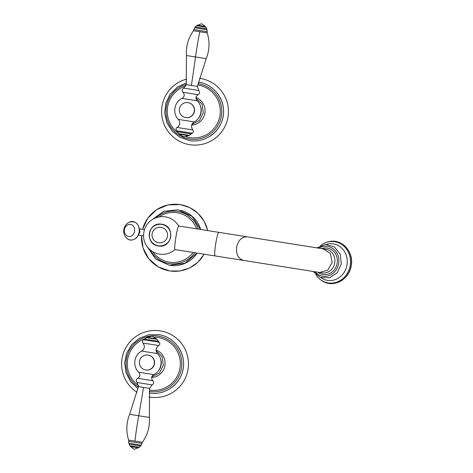 <?xml version="1.0" encoding="UTF-8"?>
<svg xmlns="http://www.w3.org/2000/svg" width="473" height="473" viewBox="0 0 473 473"><rect width="100%" height="100%" fill="white"/><g stroke="black" fill="none" stroke-linecap="round" stroke-linejoin="round"><path stroke-width="0.71" d="M126.066 235.128A6.137 5.049 -80.9 0 0 131.116 236.145A6.137 5.049 -80.9 0 0 134.551 231.232A6.137 5.049 -80.9 0 0 132.812 225.515A6.137 5.049 -80.9 0 0 127.71 224.906C125.865 225.97 124.754 227.548 124.381 229.63C124.097 231.711 124.653 233.544 126.066 235.128M174.915 249.584A11.949 0.981 -81 0 1 175.82 237.606A11.949 0.981 -81 0 1 178.652 225.982L218.857 232.344C217.952 232.899 216.894 236.76 215.67 243.914C214.618 251.104 214.435 255.113 215.12 255.946L174.915 249.584M158.585 242.755A7.816 7.793 -79.8 0 0 167.501 236.258A7.816 7.793 -79.8 0 0 161.027 227.318A7.816 7.793 -79.8 0 0 152.111 233.822A7.816 7.793 -79.8 0 0 158.585 242.755M323.366 248.887L330.373 253.552L332.176 262.373L327.694 270.237L319.541 272.478L322.113 272.891A11.949 10.855 -80.8 0 0 334.748 262.787A11.949 10.855 -80.8 0 0 325.938 249.306L218.857 232.344M317.803 272.194A13.398 12.168 -80.8 0 0 337.166 263.171A13.398 12.168 -80.8 0 0 321.628 248.603M320.806 277.562A18.471 16.78 -80.8 0 0 347.011 264.75A18.471 16.78 99.2 0 0 326.181 244.458M320.463 245.688L323.053 243.92A20.877 18.967 99.2 0 1 325.791 242.625A20.877 18.967 99.2 0 1 350.209 265.258A20.877 18.967 99.2 0 1 319.86 279.182A20.877 18.967 99.2 0 1 317.667 277.089L315.775 274.594M320.097 279.372A21.214 19.275 -80.8 0 0 320.333 279.567A21.214 19.275 -80.8 0 0 322.586 281.133A21.214 19.275 -80.8 0 0 351.173 265.412A21.214 19.275 -80.8 0 0 328.995 241.638A21.214 19.275 -80.8 0 0 326.358 242.413L325.791 242.625M153.707 374.592L138.76 372.227C132.334 366.486 133.942 354.862 141.681 351.084L157.468 353.585C163.664 359.569 161.6 371.122 153.707 374.592C151.277 376.36 150.988 378.4 152.838 380.712C154.115 382.332 153.885 383.727 152.135 384.892L149.598 388.374L138.418 386.607L129.637 414.33L149.379 417.458L149.598 388.374M145.53 369.951L145.719 369.987A7.544 7.521 -79.8 0 0 154.488 363.737A7.544 7.521 -79.8 0 0 148.392 355.134L148.209 355.099A7.544 7.521 100.2 0 1 154.299 363.702A7.544 7.521 100.2 0 1 145.53 369.951A7.544 7.521 100.2 0 1 139.44 361.348A7.544 7.521 100.2 0 1 148.209 355.099M137.022 392.277A33.548 33.435 100.2 0 1 150.792 330.733A33.548 33.435 -79.8 0 1 152.956 330.526A33.548 33.435 100.2 0 1 188.42 365.942A33.548 33.435 100.2 0 1 149.03 397.001M182.135 98.408L197.081 100.773C203.508 106.508 201.906 118.138 194.161 121.916L178.374 119.415C172.172 113.425 174.247 101.872 182.135 98.408C184.565 96.64 184.854 94.6 183.004 92.288C181.727 90.668 181.957 89.273 183.707 88.108L186.244 84.626L197.424 86.393L206.204 58.67L186.463 55.542L186.244 84.626M185.511 117.517L185.7 117.552A7.544 7.521 -79.8 0 0 194.468 111.303A7.544 7.521 -79.8 0 0 188.378 102.7L188.189 102.665A7.544 7.521 100.2 0 1 194.279 111.267A7.544 7.521 100.2 0 1 185.511 117.517A7.544 7.521 100.2 0 1 179.421 108.914A7.544 7.521 100.2 0 1 188.189 102.665M199.47 78.311A33.548 33.435 100.2 0 1 199.269 144.827A33.548 33.435 -79.8 0 1 197.105 145.04A33.548 33.435 100.2 0 1 186.658 79.097M129.04 222.263A9.289 7.639 99.1 0 1 136.62 223.404A9.289 7.639 99.1 0 1 139.151 231.959A9.289 7.639 99.1 0 1 134.072 239.338A9.289 7.639 99.1 0 1 126.498 238.055C130.69 242.643 138.565 238.877 139.364 231.995C139.304 223.847 135.863 220.601 129.04 222.263C126.149 223.835 124.417 226.265 123.831 229.553C123.37 232.834 124.263 235.666 126.498 238.055M139.488 229.795A5.741 4.718 99.1 0 1 139.5 232.03A5.741 4.718 -80.9 0 1 138.784 234.182M193.132 252.464A25.016 24.927 100.2 0 1 152.684 251.671M158.934 216.965A25.016 24.927 100.2 0 1 196.62 228.826M194.823 252.736A26.387 26.299 100.2 0 1 169.275 263.55A26.387 26.299 100.2 0 1 169.251 263.55A26.387 26.299 100.2 0 1 150.112 249.815M155.877 217.811A26.387 26.299 100.2 0 1 177.481 211.413A26.387 26.299 100.2 0 1 177.505 211.419A26.387 26.299 100.2 0 1 198.323 229.092M207.635 230.564A33.559 33.447 -79.8 0 0 180.254 204.632A33.559 33.447 -79.8 0 0 180.207 204.626A33.559 33.447 -79.8 0 0 142.592 229.358M141.587 235.572A33.559 33.447 -79.8 0 0 169.665 270.905A33.559 33.447 -79.8 0 0 169.712 270.911A33.559 33.447 -79.8 0 0 204.1 254.202M170.824 265.489A28.078 27.984 -79.8 0 0 197.194 253.108M200.7 229.47A28.078 27.984 -79.8 0 0 180.757 210.349M158.343 245.771A10.826 10.784 100.2 0 1 149.379 233.396A10.826 10.784 100.2 0 1 161.725 224.391A10.826 10.784 100.2 0 1 170.688 236.766A10.826 10.784 100.2 0 1 158.343 245.771M319.541 272.478L243.63 260.434C238.339 258.873 235.997 254.462 236.606 247.208C238.268 240.124 241.857 236.666 247.373 236.831L247.349 236.825M318.784 248.148A15.095 13.711 99.2 0 1 333.258 248.857A15.095 13.711 99.2 0 1 338.686 263.414A15.095 13.711 99.2 0 1 328.971 275.611A15.095 13.711 99.2 0 1 314.965 271.739M138.471 447.848L130.619 446.607L130.004 445.873L139.281 447.346L134.22 449.297L130.619 446.607M139.281 447.346L140.582 446.063L134.409 445.075L129.164 444.259L130.004 445.873M140.582 446.063L141.179 445.199L134.515 444.135L128.863 443.248L129.164 444.259M134.77 442.267L128.632 441.309L128.863 443.248M141.179 445.199L142.001 443.426L134.829 442.279M142.001 443.426L142.355 442.285L128.644 440.109C125.93 431.4 126.261 422.803 129.637 414.33M134.941 441.096A37.509 3.075 -81 0 1 138.701 415.749A175.761 14.403 99 0 0 143.55 387.411M152.135 384.892L137.075 382.503L138.418 386.607M138.76 372.227C140.534 374.663 140.179 376.691 137.702 378.311L152.838 380.712M160.412 358.398A11.979 11.937 100.2 0 1 158.118 371.122M156.049 349.925A14.302 14.255 100.2 0 1 151.638 377.519M149.456 390.042A26.624 26.529 -79.8 0 0 180.012 367.923A26.624 26.529 -79.8 0 0 154.789 337.178M138.317 387.038A28.002 27.907 100.2 0 1 158.289 336.137A28.002 27.907 100.2 0 1 181.478 368.16A28.002 27.907 100.2 0 1 149.35 391.425M144.726 338.774A26.624 26.529 -79.8 0 0 138.518 385.548M170.091 388.605A29.373 29.273 -79.8 0 0 177.736 346.189M142.941 343.037C141.504 340.483 143.981 339.443 143.644 339.774L159.094 342.221C160.152 343.428 160.04 344.533 158.757 345.544L142.941 343.037C145.17 346.088 144.744 348.767 141.681 351.084M159.094 342.221L158.479 341.252L150.934 340.046L144.531 339.046L143.644 339.774M158.479 341.252L157.006 339.324L151.336 338.42L146.529 337.663L144.531 339.046M151.461 337.988L147.257 337.332L152.14 336.12L156.415 338.78L151.461 337.988M197.371 25.152L205.223 26.393L205.838 27.127L196.561 25.654L201.622 23.703L205.223 26.393M196.561 25.654L195.26 26.937L206.677 28.741L205.838 27.127M195.26 26.937L194.663 27.801L206.979 29.752L206.677 28.741M199.978 30.538L207.209 31.691L206.979 29.752M194.663 27.801L193.841 29.574L199.919 30.526M193.841 29.574L193.487 30.715L207.198 32.891C209.911 41.6 209.58 50.197 206.204 58.67M199.783 31.703A37.509 3.075 99 0 0 195.526 56.961A175.761 14.403 -81 0 1 191.382 85.424M183.707 88.108L198.766 90.497L197.424 86.393M197.081 100.773C195.308 98.337 195.662 96.309 198.14 94.689L183.004 92.288M200.392 105.958A11.979 11.937 100.2 0 1 198.098 118.688M195.988 97.473A14.302 14.255 100.2 0 1 191.648 125.079M186.066 136.815A26.624 26.529 -79.8 0 0 219.992 115.489A26.624 26.529 -79.8 0 0 197.956 85.045A26.624 26.529 -79.8 0 0 197.744 85.016M185.907 85.932A26.624 26.529 -79.8 0 0 177.682 132.511M198.069 83.668A28.002 27.907 100.2 0 1 198.276 83.703A28.002 27.907 100.2 0 1 221.459 115.719A28.002 27.907 100.2 0 1 166.029 113.059A28.002 27.907 100.2 0 1 186.261 84.436M217.716 93.755A29.373 29.273 100.2 0 1 210.077 136.171M192.901 129.963C194.338 132.517 191.861 133.557 192.198 133.226L176.748 130.779C175.69 129.572 175.802 128.467 177.085 127.456L192.901 129.963C190.672 126.912 191.098 124.233 194.161 121.916M176.748 130.779L177.363 131.748L191.311 133.954L192.198 133.226M177.363 131.748L178.835 133.676L189.318 135.337L191.311 133.954M183.63 134.876L188.585 135.668L183.701 136.88L179.427 134.22L183.63 134.876M138.193 235.483L139.884 232.089L139.334 228.376M144.472 229.659L139.553 228.867M200.528 229.44L192.133 216.374L178.085 209.787L163.723 211.295L152.004 219.768M147.168 246.622L155.641 259.044L169.299 265.288L184.943 263.26L197.016 253.079M142.55 229.352L147.765 218.195L156.634 209.669L167.962 204.915L180.237 204.573L189.774 207.6L197.992 213.311L204.153 221.21L207.718 230.582M204.182 254.214L197.927 262.237L189.567 268.014L179.87 271.017L169.724 270.97L158.112 266.831L148.782 258.755L143 247.84L141.551 235.566M178.741 226.053C175.654 220.98 171.196 217.917 165.361 216.871C161.192 216.25 157.243 216.918 153.506 218.875C143.833 223.688 140.463 237.31 146.784 246.078C149.9 250.519 154.127 253.209 159.46 254.143C165.337 254.947 170.522 253.416 175.022 249.537M161.796 224.243C147.954 221.37 144.306 244.393 158.36 245.93C172.202 248.804 175.844 225.781 161.796 224.243M243.654 260.44L215.12 255.946M313.067 271.431L320.227 277.349L329.35 277.834L337.267 272.738L341.329 263.833L340.229 254.149L334.305 246.865L325.519 244.482L316.886 247.84M319.86 279.182L320.333 279.567M328.995 241.638C341.618 238.398 353.975 251.648 351.273 265.43C349.577 279.442 333.589 288.24 322.586 281.133M143.55 235.885L138.554 235.081M128.632 441.309L128.644 440.109M142.355 442.285C147.629 434.835 149.971 426.563 149.379 417.458M137.702 378.311C135.988 379.458 135.775 380.86 137.075 382.503M156.078 350.57L162.091 356.737L163.368 365.268L159.436 372.949L151.768 376.88M149.243 392.968L149.468 393.004C164.563 395.771 180.39 384.673 182.986 369.502C186.533 353.709 174.72 336.741 158.709 334.653L148.747 334.789L139.393 338.248L131.725 344.634L126.616 353.219L124.653 363.016L126.055 372.901L130.666 381.758L137.962 388.558M158.757 345.544C155.7 347.756 155.268 350.434 157.468 353.585M146.529 337.663L147.257 337.332M157.006 339.324L156.415 338.78M207.209 31.691L207.198 32.891M193.487 30.715C188.213 38.165 185.871 46.437 186.463 55.542M198.14 94.689C199.854 93.542 200.067 92.14 198.766 90.497M195.94 98.071L202.012 104.184L203.372 112.704L199.505 120.426L191.872 124.429M198.441 82.178L198.695 82.213C214.701 84.306 226.514 101.275 222.966 117.068C220.371 132.233 204.549 143.337 189.454 140.57L180.012 137.359L172.19 131.181L166.868 122.732L164.663 112.988L165.828 103.061L170.221 94.092L177.351 87.097L186.392 82.887M177.085 127.456C180.142 125.244 180.574 122.566 178.374 119.415M189.318 135.337L188.585 135.668M178.835 133.676L179.427 134.22"/></g></svg>
